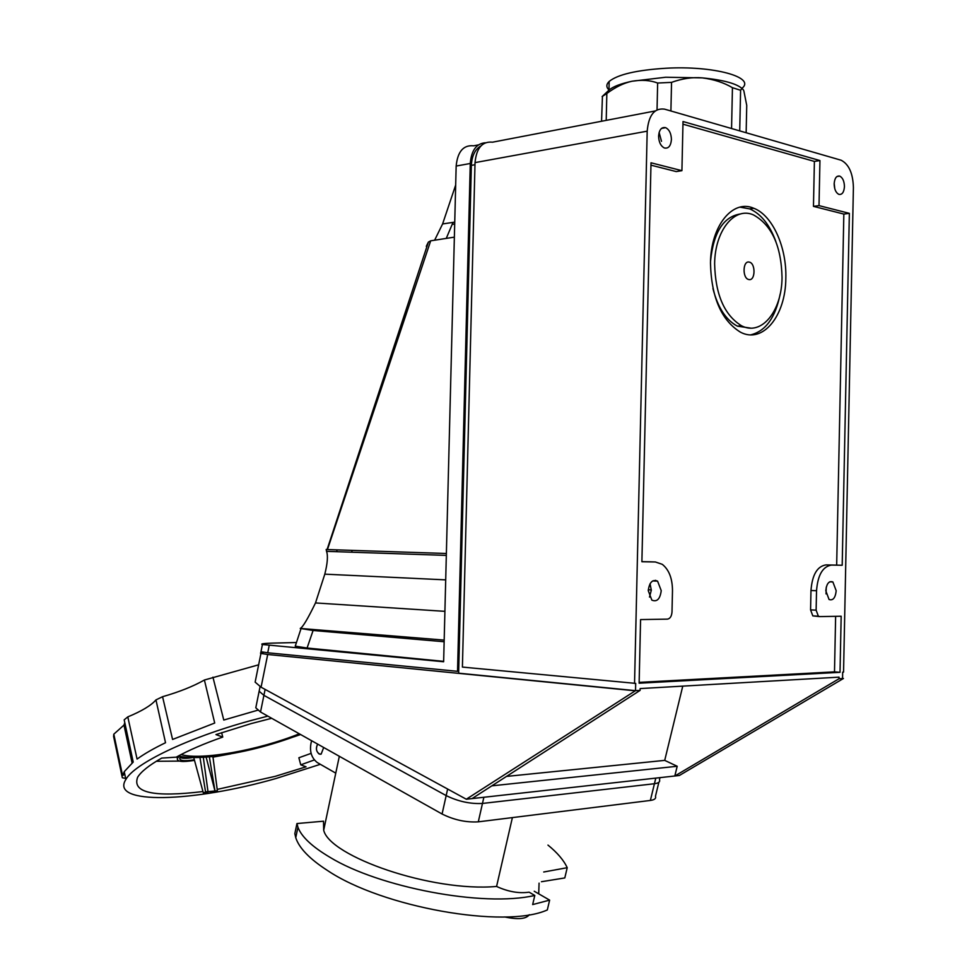 <?xml version="1.0" encoding="UTF-8"?>
<svg xmlns="http://www.w3.org/2000/svg" width="967" height="967" viewBox="0 0 967 967"><rect width="100%" height="100%" fill="white"/><g stroke="black" fill="none" stroke-linecap="round" stroke-linejoin="round"><path stroke-width="1.45" d="M480.913 145.92C475.063 149.341 471.872 155.82 471.364 165.369L458.636 673.189L635.524 690.656L466.299 799.226L679.366 775.486L843.429 678.496L842.547 678.544L842.668 672.174L843.55 672.125L853.402 187.489C852.979 173.359 848.893 164.269 841.157 160.232L664.571 109.15C654.417 107.82 648.627 115.17 647.189 131.174L475.027 162.613L462.407 667.085L635.694 683.391L635.524 690.656L640.094 690.39L640.142 688.577L839.042 677.154L839.005 678.749L674.821 775.993L677.202 766.263L664.716 760.376L682.762 686.135M655.239 110.951L492.541 142.185C482.303 141.158 476.465 147.963 475.027 162.613M634.545 683.464L647.189 131.174M842.547 678.544L839.005 678.749M844.445 186.631C844.276 181.192 842.704 177.674 839.731 176.103C836.479 175.559 834.63 178.133 834.158 183.839C834.316 189.266 835.875 192.771 838.824 194.355C842.1 194.935 843.973 192.36 844.445 186.631M836.189 590.74L832.877 581.953C828.949 580.671 826.58 583.597 825.794 590.728L829.057 599.504C833.022 600.797 835.403 597.884 836.189 590.74M661.235 590.656L657.584 581.143C652.495 579.124 649.377 582.291 648.253 590.656L651.855 600.132C656.992 602.211 660.11 599.044 661.235 590.656M671.424 139.562C671.231 133.543 669.297 129.566 665.634 127.668C661.537 126.87 659.192 129.675 658.6 136.081C658.793 142.076 660.703 146.029 664.329 147.963C668.463 148.809 670.82 146.005 671.424 139.562M819.641 616.595L818.36 616.197L816.124 610.165L816.535 590.728C817.768 575.014 822.772 566.457 831.535 565.066L842.197 565.26L849.364 213.356L819.013 205.62L819.943 160.558L683.016 121.54L681.916 170.675L651.009 162.794L641.895 561.742L655.421 561.984L662.274 564.329C669.019 569.708 672.416 578.496 672.488 590.668L672.005 611.954C671.642 616.269 670.131 618.65 667.448 619.134L640.577 619.581L639.127 683.21L840.021 672.319L841.169 616.233L819.641 616.595M506.503 776.416L664.716 760.376M255.747 679.136L255.143 682.134L261.078 687.199L267.702 654.49L634.388 690.728M466.299 799.226L261.078 687.199M263.713 652.302C260.715 652.616 259.797 652.991 260.945 653.426L267.702 654.49M842.547 678.423L843.429 678.496M826.265 587.126L826.036 593.907M655.868 581.07L655.614 580.309M650.054 583.754L651.311 590.184L649.498 597.086M834.183 183.186L834.763 188.662M659.119 132.443L661.501 141.315M472.065 798.585L640.094 690.39M491.84 785.845L677.202 766.263M842.197 565.26L825.987 564.897C817.224 566.275 812.207 574.809 810.975 590.486L810.576 609.875L812.812 615.882L819.339 616.571M681.916 170.675L676.235 171.582L650.948 165.164M836.673 565.079L843.84 214.07L813.465 206.37L814.395 161.416L682.956 124.175M639.139 682.364L834.497 671.86L835.633 616.33M650.09 561.803L641.895 561.658M785.833 278.266C786.8 247.274 772.524 215.327 753.861 208.304C732.865 198.815 710.781 225.625 710.479 263.012C711.337 297.292 721.346 320.355 740.492 332.201C762.903 344.095 785.663 315.846 785.833 278.266M840.021 672.319L834.497 671.86M819.943 160.558L814.395 161.416M819.013 205.62L813.465 206.37M849.364 213.356L843.84 214.07M739.948 207.143L749.667 208.872C760.92 213.816 769.635 224.682 775.824 241.448M780.2 293.92C775.51 317.442 765.719 331.089 750.839 334.836M712.933 288.517C717.804 307.518 725.951 320.053 737.374 326.145L750.573 328.103M740.843 213.9C723.642 216.33 713.537 232.068 710.54 261.102M782.037 277.505C781.88 311.12 761.549 336.311 741.568 325.794C724.38 315.218 715.399 294.572 714.625 263.858C714.891 230.388 734.678 206.334 753.523 214.94C771.775 225.106 781.288 245.956 782.037 277.505M748.869 279.536C755.457 281.24 755.843 263.084 749.244 262.117C742.62 260.304 742.221 278.653 748.869 279.536M485.313 142.765C476.356 143.527 471.34 150.429 470.276 163.483L457.536 671.328L458.684 671.279M457.536 671.328L267.726 652.773L260.957 651.722L261.114 651.021M478.375 144.905L473.661 145.812C463.435 144.808 457.596 151.553 456.158 166.058L443.635 661.754L262.42 644.493C260.28 643.877 263.532 643.43 272.174 643.128L296.446 642.523M295.612 645.037L295.237 646.161L307.083 648.023L443.648 661.355M307.083 648.023L313.09 630.484L300.241 628.441C302.683 627.39 307.76 618.88 315.496 602.937L444.917 611.337M444.143 641.737L313.09 630.484M455.675 185.048L442.596 223.957L434.618 240.215M426.834 246.803L426.302 246.307L428.381 242.101L327.088 549.546L446.367 553.499M454.357 237.145L430.69 240.819L428.381 242.101M430.69 240.819L327.45 549.57M445.702 579.874L324.803 574.156C327.535 563.278 328.115 555.687 326.544 551.359L326.169 549.474L327.076 549.546M324.803 574.156L315.496 602.937M446.258 238.402L453.015 222.386M351.577 552.205L352.218 550.392M336.987 551.71L336.806 549.885M538.704 893.822L539.078 883.125M504.665 916.946C518.07 919.762 526.278 919.013 529.263 914.709M512.389 817.598L496.579 886.449C431.209 892.275 329.505 856.242 323.691 830.218L323.51 821.201L296.954 823.546L297.933 827.232C301.486 836.757 312.232 846.826 330.158 857.427C378.871 887.15 482.932 907.493 534.799 895.454L529.106 892.178C518.916 893.629 508.074 891.719 496.579 886.449M534.799 895.454L532.66 904.58L549.631 900.12L547.322 909.947C504.967 929.13 382.146 907.348 327.39 870.433C309.67 858.986 299.117 848.071 295.745 837.688L294.838 833.663L296.954 823.546M549.631 900.12L534.231 891.248M256.303 705.281L255.796 707.796L260.522 712.014L442.076 814.009C454.079 819.968 466.154 822.579 478.302 821.841L650.368 800.446C654.538 799.866 656.23 798.476 655.457 796.288L658.853 782.303M265.115 689.411L263.906 695.346L446.174 795.599L263.906 695.346L259.144 691.224L259.639 688.794L259.144 691.224L263.906 695.346L260.522 712.014M483.875 797.267L482.473 803.444C470.325 804.085 458.225 801.474 446.174 795.599C458.225 801.474 470.325 804.085 482.473 803.444L654.429 783.729L482.473 803.444L478.302 821.841M659.482 779.716C660.28 781.856 658.6 783.185 654.429 783.729C658.6 783.185 660.28 781.856 659.482 779.716L659.977 777.649M335.767 773.141L317.176 762.492C310.951 757.451 309.089 750.187 311.592 740.698M317.672 744.119C315.653 747.914 316.088 751.178 318.977 753.909L321.141 754.139L323.691 747.491L321.141 754.139L319.932 754.248C316.269 752.121 315.52 748.748 317.672 744.119M547.963 845.085C557.343 852.713 563.761 860.243 567.218 867.689L564.801 877.939L541.447 881.723M567.218 867.689L543.72 872.004M212.692 756.545L203.3 757.294L207.99 791.647L217.382 790.764L212.897 756.424C242.076 752.894 271.219 745.545 300.338 734.376M178.399 755.976C183.79 757.318 191.043 757.802 200.157 757.415L203.3 757.282M181.083 754.55C200.737 760.63 259.12 750.078 299.299 733.796M209.343 756.81L214.988 790.994L206.116 757.088M206.273 792.807L206.455 793.46L209.271 793.194L217.382 790.764M199.951 757.548L205.56 791.876L203.384 793.085L207.905 792.65L206.455 793.46M193.738 757.548L203.384 793.085M300.604 734.521L293.811 736.866M230.702 753.861L212.776 757.173M179.475 761.102L156.303 761.283M131.427 753.704L129.796 746.089M176.586 756.968L177.384 758.116M193.025 757.536C186.655 758.539 182.328 758.539 180.055 757.548M128.127 738.244L129.735 746.306M205.56 791.876L207.99 791.647M178.206 756.085L178.943 756.109M181.01 756.545L179.874 757.838C179.04 760.751 183.863 761.392 194.343 759.784M194.5 760.352C182.243 762.359 176.562 761.682 177.432 758.333L178.569 757.004L176.635 756.943M271.703 718.288L251.094 723.618L215.955 734.582L222.748 737.084C204.001 743.647 188.492 750.344 176.236 757.161L161.719 758.092C149.111 765.26 141.073 771.642 137.628 777.25C131.947 792.722 153.729 797.485 202.973 791.538M217.2 789.398L275.208 776.344L306.055 766.807L300.749 764.849L314.287 759.965M129.578 746.995L128.345 745.509M127.136 739.84L127.898 737.205M258.636 664.812L204.4 680.019C193.327 686.316 179.379 691.876 162.565 696.711L155.953 699.903C151.154 705.463 141.762 711.132 127.801 716.885L124.187 719.835L133.216 762.069L124.235 771.69L122.579 775.546L124.767 774.204M124.791 722.675L123.969 725.093L113.804 734.183L113.598 736.431L122.326 777.746L125.674 778.447M320.367 764.305L276.175 778.447C193.847 802.175 109.271 805.318 125.879 779.426C134.594 763.531 187.441 737.966 249.824 720.85L267.847 716.112M257.79 710.189L223.776 720.052L212.933 677.178M162.565 696.711L172.573 739.453L214.71 723.038L204.4 680.019M127.801 716.885L137.072 759.083C144.276 753.861 153.765 748.41 165.526 742.729L155.953 699.903M113.804 734.183L122.579 775.546M300.749 764.849L298.876 757.765L311.084 753.378M222.748 737.084L221.636 732.648M608.69 90.414L609.053 90.064C612.969 86.631 620.645 83.682 632.08 81.228L665.695 77.239L702.284 77.88C723.763 79.983 737.217 83.718 742.644 89.085M746.149 132.745L746.742 105.415L743.877 90.983C742.91 88.517 741.81 88.275 740.601 90.269L732.442 87.695C723.896 82.618 713.839 79.354 702.284 77.88C692.638 76.997 682.388 78.496 671.545 82.364L657.645 83.029C650.259 80.237 641.737 79.632 632.08 81.228C624.029 82.908 615.616 86.994 606.841 93.473L606.212 120.355M657.04 109.827L657.645 83.029M740.601 90.269L739.719 130.883M602.441 96.277L601.559 121.25M606.841 93.473L602.139 96.567M731.56 128.526L732.442 87.695M671.545 82.364L670.905 110.987M743.478 207.289L743.127 206.636M474.978 164.716L471.364 165.369M651.311 589.918L648.301 589.773M810.576 609.875L816.124 610.165M655.421 561.984L649.727 561.791M825.987 564.897L831.535 565.066M816.535 590.728L810.975 590.486M267.726 652.773L269.201 645.497M470.276 163.483L456.158 166.058M442.596 223.957L454.744 222.12M444.179 640.106L300.241 628.441M326.169 549.474L327.1 549.51M454.695 224.006L452.375 224.356M442.076 814.009L447.636 789.036M650.368 800.446L655.795 778.121M741.967 88.287C756.158 77.3 713.67 65.478 665.9 68.246C636.649 70.095 617.732 74.495 609.162 81.446C606.164 84.347 606.104 87.163 608.956 89.931M829.674 581.82L832.877 581.953M652.665 580.937L657.584 581.143M836.963 176.514L839.731 176.103M661.501 128.418L665.634 127.668M260.945 653.426L255.143 682.134M812.812 615.882L818.36 616.197M749.667 208.872L753.861 208.304M737.374 326.145L741.568 325.794M262.42 644.506L260.969 651.722M300.955 628.84L295.249 646.174M326.544 551.359L446.319 555.396M323.691 830.218L339.332 756.279M297.933 827.232L295.745 837.688M255.796 707.796L260.075 686.643M177.106 756.956L177.432 758.333M124.235 771.69L125.879 779.426M132.092 762.999L123.969 725.093M609.162 81.446L608.956 90.161M609.053 90.064L602.163 96.543"/></g></svg>
